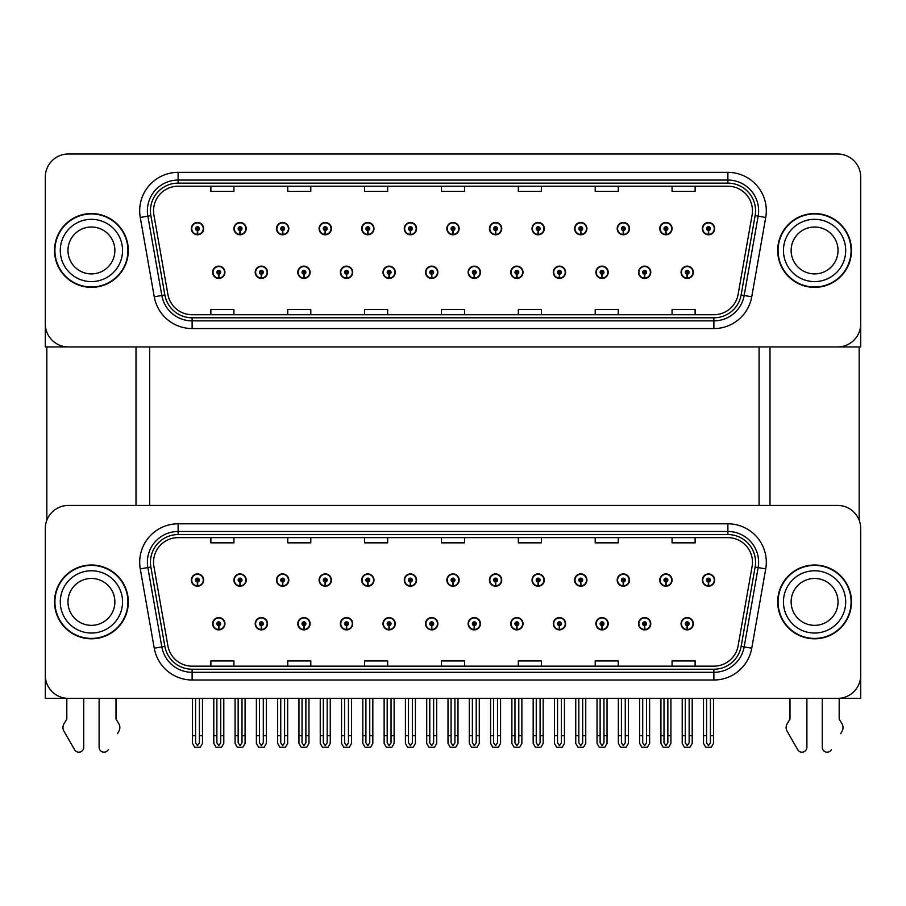 <?xml version="1.0" encoding="UTF-8"?>
<svg xmlns="http://www.w3.org/2000/svg" width="906" height="906" viewBox="0 0 906 906"><rect width="100%" height="100%" fill="white"/><g stroke="black" fill="none" stroke-linecap="round" stroke-linejoin="round"><path stroke-width="1.36" d="M595.899 623.724A6.149 6.149 0 0 0 602.048 629.874A6.149 6.149 0 0 0 608.198 623.724A6.149 6.149 0 0 0 602.048 617.575A6.149 6.149 0 0 0 595.899 623.724M553.306 623.724A6.149 6.149 0 0 0 559.455 629.874A6.149 6.149 0 0 0 565.604 623.724A6.149 6.149 0 0 0 559.455 617.575A6.149 6.149 0 0 0 553.306 623.724M510.724 623.724A6.149 6.149 0 0 0 516.873 629.874A6.149 6.149 0 0 0 523.022 623.724A6.149 6.149 0 0 0 516.873 617.575A6.149 6.149 0 0 0 510.724 623.724M468.142 623.724A6.149 6.149 0 0 0 474.291 629.874A6.149 6.149 0 0 0 480.44 623.724A6.149 6.149 0 0 0 474.291 617.575A6.149 6.149 0 0 0 468.142 623.724M425.56 623.724A6.149 6.149 0 0 0 431.709 629.874A6.149 6.149 0 0 0 437.858 623.724A6.149 6.149 0 0 0 431.709 617.575A6.149 6.149 0 0 0 425.56 623.724M382.978 623.724A6.149 6.149 0 0 0 389.127 629.874A6.149 6.149 0 0 0 395.276 623.724A6.149 6.149 0 0 0 389.127 617.575A6.149 6.149 0 0 0 382.978 623.724M340.396 623.724A6.149 6.149 0 0 0 346.545 629.874A6.149 6.149 0 0 0 352.694 623.724A6.149 6.149 0 0 0 346.545 617.575A6.149 6.149 0 0 0 340.396 623.724M297.802 623.724A6.149 6.149 0 0 0 303.952 629.874A6.149 6.149 0 0 0 310.101 623.724A6.149 6.149 0 0 0 303.952 617.575A6.149 6.149 0 0 0 297.802 623.724M255.22 623.724A6.149 6.149 0 0 0 261.37 629.874A6.149 6.149 0 0 0 267.519 623.724A6.149 6.149 0 0 0 261.37 617.575A6.149 6.149 0 0 0 255.22 623.724M212.638 623.724A6.149 6.149 0 0 0 218.788 629.874A6.149 6.149 0 0 0 224.937 623.724A6.149 6.149 0 0 0 218.788 617.575A6.149 6.149 0 0 0 212.638 623.724M638.481 623.724A6.149 6.149 0 0 0 644.63 629.874A6.149 6.149 0 0 0 650.78 623.724A6.149 6.149 0 0 0 644.63 617.575A6.149 6.149 0 0 0 638.481 623.724M659.772 580.067A6.149 6.149 0 0 0 665.921 586.216A6.149 6.149 0 0 0 672.071 580.067A6.149 6.149 0 0 0 665.921 573.917A6.149 6.149 0 0 0 659.772 580.067M617.19 580.067A6.149 6.149 0 0 0 623.339 586.216A6.149 6.149 0 0 0 629.489 580.067A6.149 6.149 0 0 0 623.339 573.917A6.149 6.149 0 0 0 617.19 580.067M574.608 580.067A6.149 6.149 0 0 0 580.757 586.216A6.149 6.149 0 0 0 586.907 580.067A6.149 6.149 0 0 0 580.757 573.917A6.149 6.149 0 0 0 574.608 580.067M532.015 580.067A6.149 6.149 0 0 0 538.164 586.216A6.149 6.149 0 0 0 544.313 580.067A6.149 6.149 0 0 0 538.164 573.917A6.149 6.149 0 0 0 532.015 580.067M489.433 580.067A6.149 6.149 0 0 0 495.582 586.216A6.149 6.149 0 0 0 501.731 580.067A6.149 6.149 0 0 0 495.582 573.917A6.149 6.149 0 0 0 489.433 580.067M446.851 580.067A6.149 6.149 0 0 0 453 586.216A6.149 6.149 0 0 0 459.149 580.067A6.149 6.149 0 0 0 453 573.917A6.149 6.149 0 0 0 446.851 580.067M404.269 580.067A6.149 6.149 0 0 0 410.418 586.216A6.149 6.149 0 0 0 416.567 580.067A6.149 6.149 0 0 0 410.418 573.917A6.149 6.149 0 0 0 404.269 580.067M361.687 580.067A6.149 6.149 0 0 0 367.836 586.216A6.149 6.149 0 0 0 373.985 580.067A6.149 6.149 0 0 0 367.836 573.917A6.149 6.149 0 0 0 361.687 580.067M319.093 580.067A6.149 6.149 0 0 0 325.243 586.216A6.149 6.149 0 0 0 331.392 580.067A6.149 6.149 0 0 0 325.243 573.917A6.149 6.149 0 0 0 319.093 580.067M276.511 580.067A6.149 6.149 0 0 0 282.661 586.216A6.149 6.149 0 0 0 288.81 580.067A6.149 6.149 0 0 0 282.661 573.917A6.149 6.149 0 0 0 276.511 580.067M233.929 580.067A6.149 6.149 0 0 0 240.079 586.216A6.149 6.149 0 0 0 246.228 580.067A6.149 6.149 0 0 0 240.079 573.917A6.149 6.149 0 0 0 233.929 580.067M191.347 580.067A6.149 6.149 0 0 0 197.497 586.216A6.149 6.149 0 0 0 203.646 580.067A6.149 6.149 0 0 0 197.497 573.917A6.149 6.149 0 0 0 191.347 580.067M681.063 623.724A6.149 6.149 0 0 0 687.212 629.874A6.149 6.149 0 0 0 693.362 623.724A6.149 6.149 0 0 0 687.212 617.575A6.149 6.149 0 0 0 681.063 623.724M702.354 580.067A6.149 6.149 0 0 0 708.503 586.216A6.149 6.149 0 0 0 714.653 580.067A6.149 6.149 0 0 0 708.503 573.917A6.149 6.149 0 0 0 702.354 580.067M860.7 698.367L860.7 528.492A23.058 23.058 0 0 0 837.642 505.435L68.358 505.435A23.058 23.058 0 0 0 45.3 528.492L45.3 698.367L860.7 698.367M149.683 346.93L149.683 505.435M759.081 346.93L759.081 505.435M595.899 272.298A6.149 6.149 0 0 0 602.048 278.448A6.149 6.149 0 0 0 608.198 272.298A6.149 6.149 0 0 0 602.048 266.149A6.149 6.149 0 0 0 595.899 272.298M553.306 272.298A6.149 6.149 0 0 0 559.455 278.448A6.149 6.149 0 0 0 565.604 272.298A6.149 6.149 0 0 0 559.455 266.149A6.149 6.149 0 0 0 553.306 272.298M510.724 272.298A6.149 6.149 0 0 0 516.873 278.448A6.149 6.149 0 0 0 523.022 272.298A6.149 6.149 0 0 0 516.873 266.149A6.149 6.149 0 0 0 510.724 272.298M468.142 272.298A6.149 6.149 0 0 0 474.291 278.448A6.149 6.149 0 0 0 480.44 272.298A6.149 6.149 0 0 0 474.291 266.149A6.149 6.149 0 0 0 468.142 272.298M425.56 272.298A6.149 6.149 0 0 0 431.709 278.448A6.149 6.149 0 0 0 437.858 272.298A6.149 6.149 0 0 0 431.709 266.149A6.149 6.149 0 0 0 425.56 272.298M382.978 272.298A6.149 6.149 0 0 0 389.127 278.448A6.149 6.149 0 0 0 395.276 272.298A6.149 6.149 0 0 0 389.127 266.149A6.149 6.149 0 0 0 382.978 272.298M340.396 272.298A6.149 6.149 0 0 0 346.545 278.448A6.149 6.149 0 0 0 352.694 272.298A6.149 6.149 0 0 0 346.545 266.149A6.149 6.149 0 0 0 340.396 272.298M297.802 272.298A6.149 6.149 0 0 0 303.952 278.448A6.149 6.149 0 0 0 310.101 272.298A6.149 6.149 0 0 0 303.952 266.149A6.149 6.149 0 0 0 297.802 272.298M255.22 272.298A6.149 6.149 0 0 0 261.37 278.448A6.149 6.149 0 0 0 267.519 272.298A6.149 6.149 0 0 0 261.37 266.149A6.149 6.149 0 0 0 255.22 272.298M212.638 272.298A6.149 6.149 0 0 0 218.788 278.448A6.149 6.149 0 0 0 224.937 272.298A6.149 6.149 0 0 0 218.788 266.149A6.149 6.149 0 0 0 212.638 272.298M638.481 272.298A6.149 6.149 0 0 0 644.63 278.448A6.149 6.149 0 0 0 650.78 272.298A6.149 6.149 0 0 0 644.63 266.149A6.149 6.149 0 0 0 638.481 272.298M659.772 228.629A6.149 6.149 0 0 0 665.921 234.779A6.149 6.149 0 0 0 672.071 228.629A6.149 6.149 0 0 0 665.921 222.48A6.149 6.149 0 0 0 659.772 228.629M617.19 228.629A6.149 6.149 0 0 0 623.339 234.779A6.149 6.149 0 0 0 629.489 228.629A6.149 6.149 0 0 0 623.339 222.48A6.149 6.149 0 0 0 617.19 228.629M574.608 228.629A6.149 6.149 0 0 0 580.757 234.779A6.149 6.149 0 0 0 586.907 228.629A6.149 6.149 0 0 0 580.757 222.48A6.149 6.149 0 0 0 574.608 228.629M532.015 228.629A6.149 6.149 0 0 0 538.164 234.779A6.149 6.149 0 0 0 544.313 228.629A6.149 6.149 0 0 0 538.164 222.48A6.149 6.149 0 0 0 532.015 228.629M489.433 228.629A6.149 6.149 0 0 0 495.582 234.779A6.149 6.149 0 0 0 501.731 228.629A6.149 6.149 0 0 0 495.582 222.48A6.149 6.149 0 0 0 489.433 228.629M446.851 228.629A6.149 6.149 0 0 0 453 234.779A6.149 6.149 0 0 0 459.149 228.629A6.149 6.149 0 0 0 453 222.48A6.149 6.149 0 0 0 446.851 228.629M404.269 228.629A6.149 6.149 0 0 0 410.418 234.779A6.149 6.149 0 0 0 416.567 228.629A6.149 6.149 0 0 0 410.418 222.48A6.149 6.149 0 0 0 404.269 228.629M361.687 228.629A6.149 6.149 0 0 0 367.836 234.779A6.149 6.149 0 0 0 373.985 228.629A6.149 6.149 0 0 0 367.836 222.48A6.149 6.149 0 0 0 361.687 228.629M319.093 228.629A6.149 6.149 0 0 0 325.243 234.779A6.149 6.149 0 0 0 331.392 228.629A6.149 6.149 0 0 0 325.243 222.48A6.149 6.149 0 0 0 319.093 228.629M276.511 228.629A6.149 6.149 0 0 0 282.661 234.779A6.149 6.149 0 0 0 288.81 228.629A6.149 6.149 0 0 0 282.661 222.48A6.149 6.149 0 0 0 276.511 228.629M233.929 228.629A6.149 6.149 0 0 0 240.079 234.779A6.149 6.149 0 0 0 246.228 228.629A6.149 6.149 0 0 0 240.079 222.48A6.149 6.149 0 0 0 233.929 228.629M191.347 228.629A6.149 6.149 0 0 0 197.497 234.779A6.149 6.149 0 0 0 203.646 228.629A6.149 6.149 0 0 0 197.497 222.48A6.149 6.149 0 0 0 191.347 228.629M681.063 272.298A6.149 6.149 0 0 0 687.212 278.448A6.149 6.149 0 0 0 693.362 272.298A6.149 6.149 0 0 0 687.212 266.149A6.149 6.149 0 0 0 681.063 272.298M702.354 228.629A6.149 6.149 0 0 0 708.503 234.779A6.149 6.149 0 0 0 714.653 228.629A6.149 6.149 0 0 0 708.503 222.48A6.149 6.149 0 0 0 702.354 228.629M860.7 346.93L860.7 177.055A23.058 23.058 0 0 0 837.642 153.997L68.358 153.997A23.058 23.058 0 0 0 45.3 177.055L45.3 346.93L860.7 346.93M54.519 601.901A36.897 36.897 0 0 0 91.415 638.798A36.897 36.897 0 0 0 128.312 601.901A36.897 36.897 0 0 0 91.415 565.004A36.897 36.897 0 0 0 54.519 601.901M777.688 601.901A36.897 36.897 0 0 0 814.585 638.798A36.897 36.897 0 0 0 851.481 601.901A36.897 36.897 0 0 0 814.585 565.004A36.897 36.897 0 0 0 777.688 601.901M153.533 562.23A24.598 24.598 0 0 1 178.131 537.632L727.869 537.632A24.598 24.598 0 0 1 752.093 566.51L738.107 645.831A24.598 24.598 0 0 1 713.883 666.159L192.117 666.159A24.598 24.598 0 0 1 167.893 645.831L153.907 566.51A24.598 24.598 0 0 1 153.533 562.23M150.453 562.23A27.667 27.667 0 0 0 150.872 567.043L164.858 646.363A27.667 27.667 0 0 0 192.117 669.228L713.883 669.228A27.667 27.667 0 0 0 741.142 646.363L755.128 567.043A27.667 27.667 0 0 0 727.869 534.563L178.131 534.563A27.667 27.667 0 0 0 150.453 562.23M140.271 568.911A38.437 38.437 0 0 1 178.131 523.804L727.869 523.804A38.437 38.437 0 0 1 765.729 568.911L751.742 648.232A38.437 38.437 0 0 1 713.883 679.998L192.117 679.998A38.437 38.437 0 0 1 154.258 648.232L140.271 568.911L147.848 567.575A30.747 30.747 0 0 1 178.131 531.482L727.869 531.482A30.747 30.747 0 0 1 758.152 567.575L744.166 646.895A30.747 30.747 0 0 1 713.883 672.309L192.117 672.309A30.747 30.747 0 0 1 161.834 646.895L147.848 567.575A30.747 30.747 0 0 1 147.384 562.23M837.642 505.435L68.358 505.435M45.3 528.492L45.3 675.31A23.058 23.058 0 0 0 68.358 698.367L837.642 698.367A23.058 23.058 0 0 0 860.7 675.31L860.7 528.492M441.471 537.632L441.471 542.841L464.529 542.841L464.529 537.632M364.608 537.632L364.608 542.841L387.666 542.841L387.666 537.632M287.734 537.632L287.734 542.841L310.792 542.841L310.792 537.632M210.871 537.632L210.871 542.841L233.929 542.841L233.929 537.632M518.334 537.632L518.334 542.841L541.392 542.841L541.392 537.632M595.208 537.632L595.208 542.841L618.266 542.841L618.266 537.632M672.071 537.632L672.071 542.841L695.129 542.841L695.129 537.632M464.529 666.159L464.529 660.95L441.471 660.95L441.471 666.159M387.666 666.159L387.666 660.95L364.608 660.95L364.608 666.159M310.792 666.159L310.792 660.95L287.734 660.95L287.734 666.159M233.929 666.159L233.929 660.95L210.871 660.95L210.871 666.159M541.392 666.159L541.392 660.95L518.334 660.95L518.334 666.159M618.266 666.159L618.266 660.95L595.208 660.95L595.208 666.159M695.129 666.159L695.129 660.95L672.071 660.95L672.071 666.159M54.519 250.464A36.897 36.897 0 0 0 91.415 287.361A36.897 36.897 0 0 0 128.312 250.464A36.897 36.897 0 0 0 91.415 213.567A36.897 36.897 0 0 0 54.519 250.464M777.688 250.464A36.897 36.897 0 0 0 814.585 287.361A36.897 36.897 0 0 0 851.481 250.464A36.897 36.897 0 0 0 814.585 213.567A36.897 36.897 0 0 0 777.688 250.464M153.533 210.804A24.598 24.598 0 0 1 178.131 186.206L727.869 186.206A24.598 24.598 0 0 1 752.093 215.073L738.107 294.393A24.598 24.598 0 0 1 713.883 314.722L192.117 314.722A24.598 24.598 0 0 1 167.893 294.393L153.907 215.073A24.598 24.598 0 0 1 153.533 210.804M150.453 210.804A27.667 27.667 0 0 0 150.872 215.605L164.858 294.937A27.667 27.667 0 0 0 192.117 317.802L713.883 317.802A27.667 27.667 0 0 0 741.142 294.937L755.128 215.605A27.667 27.667 0 0 0 727.869 183.125L178.131 183.125A27.667 27.667 0 0 0 150.453 210.804M140.271 217.474A38.437 38.437 0 0 1 178.131 172.367L727.869 172.367A38.437 38.437 0 0 1 765.729 217.474L751.742 296.806A38.437 38.437 0 0 1 713.883 328.561L192.117 328.561A38.437 38.437 0 0 1 154.258 296.806L140.271 217.474L147.848 216.138A30.747 30.747 0 0 1 178.131 180.056L727.869 180.056A30.747 30.747 0 0 1 758.152 216.138L744.166 295.469A30.747 30.747 0 0 1 713.883 320.871L192.117 320.871A30.747 30.747 0 0 1 161.834 295.469L147.848 216.138A30.747 30.747 0 0 1 147.384 210.804M837.642 153.997L68.358 153.997M45.3 177.055L45.3 323.872A23.058 23.058 0 0 0 68.358 346.93L837.642 346.93A23.058 23.058 0 0 0 860.7 323.872L860.7 177.055M441.471 186.206L441.471 191.404L464.529 191.404L464.529 186.206M364.608 186.206L364.608 191.404L387.666 191.404L387.666 186.206M287.734 186.206L287.734 191.404L310.792 191.404L310.792 186.206M210.871 186.206L210.871 191.404L233.929 191.404L233.929 186.206M518.334 186.206L518.334 191.404L541.392 191.404L541.392 186.206M595.208 186.206L595.208 191.404L618.266 191.404L618.266 186.206M672.071 186.206L672.071 191.404L695.129 191.404L695.129 186.206M464.529 314.722L464.529 309.524L441.471 309.524L441.471 314.722M387.666 314.722L387.666 309.524L364.608 309.524L364.608 314.722M310.792 314.722L310.792 309.524L287.734 309.524L287.734 314.722M233.929 314.722L233.929 309.524L210.871 309.524L210.871 314.722M541.392 314.722L541.392 309.524L518.334 309.524L518.334 314.722M618.266 314.722L618.266 309.524L595.208 309.524L595.208 314.722M695.129 314.722L695.129 309.524L672.071 309.524L672.071 314.722M689.138 698.367L689.138 742.852L687.212 745.604L685.287 742.852L685.287 735.717L682.218 735.717L682.218 743.407L684.438 747.246L689.987 747.246L692.207 743.407L692.207 698.367M687.133 625.65L686.963 629.489A5.764 5.764 0 0 1 681.448 623.724A5.764 5.764 0 0 1 687.212 617.96A5.764 5.764 0 0 1 692.977 623.724A5.764 5.764 0 0 1 687.461 629.489L687.292 625.65A1.925 1.925 0 0 0 689.138 623.724A1.925 1.925 0 0 0 687.212 621.81A1.925 1.925 0 0 0 685.287 623.724A1.925 1.925 0 0 0 687.133 625.65L687.178 624.494A0.77 0.77 0 0 1 686.442 623.724A0.77 0.77 0 0 1 687.212 622.954A0.77 0.77 0 0 1 687.982 623.724A0.77 0.77 0 0 1 687.246 624.494L687.292 625.65M682.218 698.367L682.218 735.717M685.287 698.367L685.287 735.717M689.138 735.717L692.207 735.717M710.429 698.367L710.429 742.852L708.503 745.604L706.578 742.852L706.578 735.717L703.509 735.717L703.509 743.407L705.729 747.246L711.278 747.246L713.498 743.407L713.498 698.367M708.424 581.992L708.254 585.831A5.764 5.764 0 0 1 702.739 580.067A5.764 5.764 0 0 1 708.503 574.302A5.764 5.764 0 0 1 714.268 580.067A5.764 5.764 0 0 1 708.752 585.831L708.583 581.992A1.925 1.925 0 0 0 710.429 580.067A1.925 1.925 0 0 0 708.503 578.141A1.925 1.925 0 0 0 706.578 580.067A1.925 1.925 0 0 0 708.424 581.992L708.469 580.837A0.77 0.77 0 0 1 707.733 580.067A0.77 0.77 0 0 1 708.503 579.296A0.77 0.77 0 0 1 709.273 580.067A0.77 0.77 0 0 1 708.537 580.837L708.583 581.992M703.509 698.367L703.509 735.717M706.578 698.367L706.578 735.717M710.429 735.717L713.498 735.717M687.133 274.212L686.963 278.051A5.764 5.764 0 0 1 681.448 272.298A5.764 5.764 0 0 1 687.212 266.534A5.764 5.764 0 0 1 692.977 272.298A5.764 5.764 0 0 1 687.461 278.051L687.292 274.212A1.925 1.925 0 0 0 689.138 272.298A1.925 1.925 0 0 0 687.212 270.373A1.925 1.925 0 0 0 685.287 272.298A1.925 1.925 0 0 0 687.133 274.212L687.178 273.057A0.77 0.77 0 0 1 686.442 272.298A0.77 0.77 0 0 1 687.212 271.528A0.77 0.77 0 0 1 687.982 272.298A0.77 0.77 0 0 1 687.246 273.057L687.292 274.212M708.424 230.554L708.254 234.394A5.764 5.764 0 0 1 702.739 228.629A5.764 5.764 0 0 1 708.503 222.865A5.764 5.764 0 0 1 714.268 228.629A5.764 5.764 0 0 1 708.752 234.394L708.583 230.554A1.925 1.925 0 0 0 710.429 228.629A1.925 1.925 0 0 0 708.503 226.715A1.925 1.925 0 0 0 706.578 228.629A1.925 1.925 0 0 0 708.424 230.554L708.469 229.399A0.77 0.77 0 0 1 707.733 228.629A0.77 0.77 0 0 1 708.503 227.87A0.77 0.77 0 0 1 709.273 228.629A0.77 0.77 0 0 1 708.537 229.399L708.583 230.554M708.503 745.604L706.578 742.852M665.842 230.554L665.672 234.394A5.764 5.764 0 0 1 660.157 228.629A5.764 5.764 0 0 1 665.921 222.865A5.764 5.764 0 0 1 671.686 228.629A5.764 5.764 0 0 1 666.17 234.394L666.001 230.554A1.925 1.925 0 0 0 667.847 228.629A1.925 1.925 0 0 0 665.921 226.715A1.925 1.925 0 0 0 663.996 228.629A1.925 1.925 0 0 0 665.842 230.554L665.887 229.399A0.77 0.77 0 0 1 665.151 228.629A0.77 0.77 0 0 1 665.921 227.87A0.77 0.77 0 0 1 666.691 228.629A0.77 0.77 0 0 1 665.955 229.399L666.001 230.554M667.847 698.367L667.847 742.852L665.921 745.604L663.996 742.852L663.996 735.717L660.927 735.717L660.927 743.407L663.147 747.246L668.696 747.246L670.916 743.407L670.916 698.367M623.249 230.554L623.09 234.394A5.764 5.764 0 0 1 617.575 228.629A5.764 5.764 0 0 1 623.339 222.865A5.764 5.764 0 0 1 629.104 228.629A5.764 5.764 0 0 1 623.588 234.394L623.419 230.554A1.925 1.925 0 0 0 625.253 228.629A1.925 1.925 0 0 0 623.339 226.715A1.925 1.925 0 0 0 621.414 228.629A1.925 1.925 0 0 0 623.249 230.554L623.305 229.399A0.77 0.77 0 0 1 622.569 228.629A0.77 0.77 0 0 1 623.339 227.87A0.77 0.77 0 0 1 624.109 228.629A0.77 0.77 0 0 1 623.373 229.399L623.419 230.554M580.667 230.554L580.497 234.394A5.764 5.764 0 0 1 574.982 228.629A5.764 5.764 0 0 1 580.757 222.865A5.764 5.764 0 0 1 586.522 228.629A5.764 5.764 0 0 1 581.006 234.394L580.837 230.554A1.925 1.925 0 0 0 582.671 228.629A1.925 1.925 0 0 0 580.757 226.715A1.925 1.925 0 0 0 578.832 228.629A1.925 1.925 0 0 0 580.667 230.554L580.723 229.399A0.77 0.77 0 0 1 579.987 228.629A0.77 0.77 0 0 1 580.757 227.87A0.77 0.77 0 0 1 581.516 228.629A0.77 0.77 0 0 1 580.791 229.399L580.837 230.554M582.671 698.367L582.671 742.852L580.757 745.604L578.832 742.852L578.832 735.717L575.752 735.717L575.752 743.407L577.971 747.246L583.532 747.246L585.752 743.407L585.752 698.367M538.085 230.554L537.915 234.394A5.764 5.764 0 0 1 532.4 228.629A5.764 5.764 0 0 1 538.164 222.865A5.764 5.764 0 0 1 543.928 228.629A5.764 5.764 0 0 1 538.424 234.394L538.255 230.554A1.925 1.925 0 0 0 540.089 228.629A1.925 1.925 0 0 0 538.164 226.715A1.925 1.925 0 0 0 536.25 228.629A1.925 1.925 0 0 0 538.085 230.554L538.13 229.399A0.77 0.77 0 0 1 537.394 228.629A0.77 0.77 0 0 1 538.164 227.87A0.77 0.77 0 0 1 538.934 228.629A0.77 0.77 0 0 1 538.198 229.399L538.255 230.554M540.089 698.367L540.089 742.852L538.164 745.604L536.25 742.852L536.25 735.717L533.17 735.717L533.17 743.407L535.389 747.246L540.95 747.246L543.17 743.407L543.17 698.367M665.842 581.992L665.672 585.831A5.764 5.764 0 0 1 660.157 580.067A5.764 5.764 0 0 1 665.921 574.302A5.764 5.764 0 0 1 671.686 580.067A5.764 5.764 0 0 1 666.17 585.831L666.001 581.992A1.925 1.925 0 0 0 667.847 580.067A1.925 1.925 0 0 0 665.921 578.141A1.925 1.925 0 0 0 663.996 580.067A1.925 1.925 0 0 0 665.842 581.992L665.887 580.837A0.77 0.77 0 0 1 665.151 580.067A0.77 0.77 0 0 1 665.921 579.296A0.77 0.77 0 0 1 666.691 580.067A0.77 0.77 0 0 1 665.955 580.837L666.001 581.992M660.927 698.367L660.927 735.717M663.996 698.367L663.996 735.717M665.921 745.604L663.996 742.852M667.847 735.717L670.916 735.717M625.253 698.367L625.253 742.852L623.339 745.604L621.414 742.852L621.414 735.717L618.345 735.717L618.345 743.407L620.553 747.246L626.114 747.246L628.334 743.407L628.334 698.367M623.249 581.992L623.09 585.831A5.764 5.764 0 0 1 617.575 580.067A5.764 5.764 0 0 1 623.339 574.302A5.764 5.764 0 0 1 629.104 580.067A5.764 5.764 0 0 1 623.588 585.831L623.419 581.992A1.925 1.925 0 0 0 625.253 580.067A1.925 1.925 0 0 0 623.339 578.141A1.925 1.925 0 0 0 621.414 580.067A1.925 1.925 0 0 0 623.249 581.992L623.305 580.837A0.77 0.77 0 0 1 622.569 580.067A0.77 0.77 0 0 1 623.339 579.296A0.77 0.77 0 0 1 624.109 580.067A0.77 0.77 0 0 1 623.373 580.837L623.419 581.992M618.345 698.367L618.345 735.717M621.414 698.367L621.414 735.717M625.253 735.717L628.334 735.717M580.667 581.992L580.497 585.831A5.764 5.764 0 0 1 574.982 580.067A5.764 5.764 0 0 1 580.757 574.302A5.764 5.764 0 0 1 586.522 580.067A5.764 5.764 0 0 1 581.006 585.831L580.837 581.992A1.925 1.925 0 0 0 582.671 580.067A1.925 1.925 0 0 0 580.757 578.141A1.925 1.925 0 0 0 578.832 580.067A1.925 1.925 0 0 0 580.667 581.992L580.723 580.837A0.77 0.77 0 0 1 579.987 580.067A0.77 0.77 0 0 1 580.757 579.296A0.77 0.77 0 0 1 581.516 580.067A0.77 0.77 0 0 1 580.791 580.837L580.837 581.992M575.752 698.367L575.752 735.717M578.832 698.367L578.832 735.717M580.757 745.604L578.832 742.852M582.671 735.717L585.752 735.717M538.085 581.992L537.915 585.831A5.764 5.764 0 0 1 532.4 580.067A5.764 5.764 0 0 1 538.164 574.302A5.764 5.764 0 0 1 543.928 580.067A5.764 5.764 0 0 1 538.424 585.831L538.255 581.992A1.925 1.925 0 0 0 540.089 580.067A1.925 1.925 0 0 0 538.164 578.141A1.925 1.925 0 0 0 536.25 580.067A1.925 1.925 0 0 0 538.085 581.992L538.13 580.837A0.77 0.77 0 0 1 537.394 580.067A0.77 0.77 0 0 1 538.164 579.296A0.77 0.77 0 0 1 538.934 580.067A0.77 0.77 0 0 1 538.198 580.837L538.255 581.992M533.17 698.367L533.17 735.717M536.25 698.367L536.25 735.717M538.164 745.604L536.25 742.852M540.089 735.717L543.17 735.717M646.544 698.367L646.544 742.852L644.63 745.604L642.705 742.852L642.705 735.717L639.636 735.717L639.636 743.407L641.856 747.246L647.405 747.246L649.625 743.407L649.625 698.367M644.54 625.65L644.381 629.489A5.764 5.764 0 0 1 638.866 623.724A5.764 5.764 0 0 1 644.63 617.96A5.764 5.764 0 0 1 650.395 623.724A5.764 5.764 0 0 1 644.879 629.489L644.71 625.65A1.925 1.925 0 0 0 646.544 623.724A1.925 1.925 0 0 0 644.63 621.81A1.925 1.925 0 0 0 642.705 623.724A1.925 1.925 0 0 0 644.54 625.65L644.596 624.494A0.77 0.77 0 0 1 643.86 623.724A0.77 0.77 0 0 1 644.63 622.954A0.77 0.77 0 0 1 645.4 623.724A0.77 0.77 0 0 1 644.664 624.494L644.71 625.65M639.636 698.367L639.636 735.717M642.705 698.367L642.705 735.717M646.544 735.717L649.625 735.717M603.962 698.367L603.962 742.852L602.048 745.604L600.123 742.852L600.123 735.717L597.043 735.717L597.043 743.407L599.262 747.246L604.823 747.246L607.043 743.407L607.043 698.367M601.958 625.65L601.788 629.489A5.764 5.764 0 0 1 596.284 623.724A5.764 5.764 0 0 1 602.048 617.96A5.764 5.764 0 0 1 607.813 623.724A5.764 5.764 0 0 1 602.297 629.489L602.128 625.65A1.925 1.925 0 0 0 603.962 623.724A1.925 1.925 0 0 0 602.048 621.81A1.925 1.925 0 0 0 600.123 623.724A1.925 1.925 0 0 0 601.958 625.65L602.014 624.494A0.77 0.77 0 0 1 601.278 623.724A0.77 0.77 0 0 1 602.048 622.954A0.77 0.77 0 0 1 602.818 623.724A0.77 0.77 0 0 1 602.082 624.494L602.128 625.65M597.043 698.367L597.043 735.717M600.123 698.367L600.123 735.717M603.962 735.717L607.043 735.717M561.38 698.367L561.38 742.852L559.455 745.604L557.541 742.852L557.541 735.717L554.461 735.717L554.461 743.407L556.68 747.246L562.241 747.246L564.461 743.407L564.461 698.367M559.376 625.65L559.206 629.489A5.764 5.764 0 0 1 553.691 623.724A5.764 5.764 0 0 1 559.455 617.96A5.764 5.764 0 0 1 565.231 623.724A5.764 5.764 0 0 1 559.715 629.489L559.546 625.65A1.925 1.925 0 0 0 561.38 623.724A1.925 1.925 0 0 0 559.455 621.81A1.925 1.925 0 0 0 557.541 623.724A1.925 1.925 0 0 0 559.376 625.65L559.421 624.494A0.77 0.77 0 0 1 558.696 623.724A0.77 0.77 0 0 1 559.455 622.954A0.77 0.77 0 0 1 560.225 623.724A0.77 0.77 0 0 1 559.489 624.494L559.546 625.65M554.461 698.367L554.461 735.717M557.541 698.367L557.541 735.717M561.38 735.717L564.461 735.717M644.54 274.212L644.381 278.051A5.764 5.764 0 0 1 638.866 272.298A5.764 5.764 0 0 1 644.63 266.534A5.764 5.764 0 0 1 650.395 272.298A5.764 5.764 0 0 1 644.879 278.051L644.71 274.212A1.925 1.925 0 0 0 646.544 272.298A1.925 1.925 0 0 0 644.63 270.373A1.925 1.925 0 0 0 642.705 272.298A1.925 1.925 0 0 0 644.54 274.212L644.596 273.057A0.77 0.77 0 0 1 643.86 272.298A0.77 0.77 0 0 1 644.63 271.528A0.77 0.77 0 0 1 645.4 272.298A0.77 0.77 0 0 1 644.664 273.057L644.71 274.212M601.958 274.212L601.788 278.051A5.764 5.764 0 0 1 596.284 272.298A5.764 5.764 0 0 1 602.048 266.534A5.764 5.764 0 0 1 607.813 272.298A5.764 5.764 0 0 1 602.297 278.051L602.128 274.212A1.925 1.925 0 0 0 603.962 272.298A1.925 1.925 0 0 0 602.048 270.373A1.925 1.925 0 0 0 600.123 272.298A1.925 1.925 0 0 0 601.958 274.212L602.014 273.057A0.77 0.77 0 0 1 601.278 272.298A0.77 0.77 0 0 1 602.048 271.528A0.77 0.77 0 0 1 602.818 272.298A0.77 0.77 0 0 1 602.082 273.057L602.128 274.212M559.376 274.212L559.206 278.051A5.764 5.764 0 0 1 553.691 272.298A5.764 5.764 0 0 1 559.455 266.534A5.764 5.764 0 0 1 565.231 272.298A5.764 5.764 0 0 1 559.715 278.051L559.546 274.212A1.925 1.925 0 0 0 561.38 272.298A1.925 1.925 0 0 0 559.455 270.373A1.925 1.925 0 0 0 557.541 272.298A1.925 1.925 0 0 0 559.376 274.212L559.421 273.057A0.77 0.77 0 0 1 558.696 272.298A0.77 0.77 0 0 1 559.455 271.528A0.77 0.77 0 0 1 560.225 272.298A0.77 0.77 0 0 1 559.489 273.057L559.546 274.212M46.84 346.93L46.84 520.214M136.002 346.93L136.002 505.435M769.998 346.93L769.998 505.435M859.16 346.93L859.16 520.214M99.105 698.367L99.105 747.257L99.105 698.367M83.737 698.367L83.737 747.257A4.904 4.904 0 0 1 74.575 749.715L63.533 730.44A7.69 7.69 0 0 1 64.088 723.588L66.818 719.081L64.088 723.588M117.531 733.679L119.309 730.44A7.69 7.69 0 0 0 118.754 723.588L116.013 719.081L116.013 698.367M108.267 749.715A4.904 4.904 0 0 1 99.105 747.257M66.818 698.367L66.818 719.081M118.754 723.588L116.013 719.081M822.263 698.367L822.263 747.257L822.263 698.367M806.895 698.367L806.895 747.257A4.904 4.904 0 0 1 797.733 749.715L786.691 730.44A7.69 7.69 0 0 1 787.246 723.588L789.987 719.081L787.246 723.588M840.689 733.679L842.467 730.44A7.69 7.69 0 0 0 841.912 723.588L839.183 719.081L839.183 698.367M831.425 749.715A4.904 4.904 0 0 1 822.263 747.257M789.987 698.367L789.987 719.081M841.912 723.588L839.183 719.081M114.869 601.901A23.443 23.443 0 0 0 91.415 578.458A23.443 23.443 0 0 0 67.973 601.901A23.443 23.443 0 0 0 91.415 625.344A23.443 23.443 0 0 0 114.869 601.901A23.443 23.443 0 0 1 91.415 625.344A23.443 23.443 0 0 1 67.973 601.901M54.904 601.901A36.512 36.512 0 0 1 91.415 565.389A36.512 36.512 0 0 1 127.927 601.901A36.512 36.512 0 0 1 91.415 638.413A36.512 36.512 0 0 1 54.904 601.901M838.027 250.464A23.443 23.443 0 0 0 814.585 227.021A23.443 23.443 0 0 0 791.131 250.464A23.443 23.443 0 0 0 814.585 273.906A23.443 23.443 0 0 0 838.027 250.464A23.443 23.443 0 0 1 814.585 273.906A23.443 23.443 0 0 1 791.131 250.464M778.073 250.464A36.512 36.512 0 0 1 814.585 213.952A36.512 36.512 0 0 1 851.096 250.464A36.512 36.512 0 0 1 814.585 286.976A36.512 36.512 0 0 1 778.073 250.464M838.027 601.901A23.443 23.443 0 0 0 814.585 578.458A23.443 23.443 0 0 0 791.131 601.901A23.443 23.443 0 0 0 814.585 625.344A23.443 23.443 0 0 0 838.027 601.901A23.443 23.443 0 0 1 814.585 625.344A23.443 23.443 0 0 1 791.131 601.901M778.073 601.901A36.512 36.512 0 0 1 814.585 565.389A36.512 36.512 0 0 1 851.096 601.901A36.512 36.512 0 0 1 814.585 638.413A36.512 36.512 0 0 1 778.073 601.901M114.869 250.464A23.443 23.443 0 0 0 91.415 227.021A23.443 23.443 0 0 0 67.973 250.464A23.443 23.443 0 0 0 91.415 273.906A23.443 23.443 0 0 0 114.869 250.464A23.443 23.443 0 0 1 91.415 273.906A23.443 23.443 0 0 1 67.973 250.464M54.904 250.464A36.512 36.512 0 0 1 91.415 213.952A36.512 36.512 0 0 1 127.927 250.464A36.512 36.512 0 0 1 91.415 286.976A36.512 36.512 0 0 1 54.904 250.464M497.507 698.367L497.507 742.852L495.582 745.604L493.657 742.852L493.657 735.717L490.588 735.717L490.588 743.407L492.807 747.246L498.357 747.246L500.576 743.407L500.576 698.367M495.503 581.992L495.333 585.831A5.764 5.764 0 0 1 489.818 580.067A5.764 5.764 0 0 1 495.582 574.302A5.764 5.764 0 0 1 501.346 580.067A5.764 5.764 0 0 1 495.831 585.831L495.673 581.992A1.925 1.925 0 0 0 497.507 580.067A1.925 1.925 0 0 0 495.582 578.141A1.925 1.925 0 0 0 493.657 580.067A1.925 1.925 0 0 0 495.503 581.992L495.548 580.837A0.77 0.77 0 0 1 494.812 580.067A0.77 0.77 0 0 1 495.582 579.296A0.77 0.77 0 0 1 496.352 580.067A0.77 0.77 0 0 1 495.616 580.837L495.673 581.992M490.588 698.367L490.588 735.717M493.657 698.367L493.657 735.717M497.507 735.717L500.576 735.717M454.925 698.367L454.925 742.852L453 745.604L451.075 742.852L451.075 735.717L448.006 735.717L448.006 743.407L450.225 747.246L455.775 747.246L457.994 743.407L457.994 698.367M452.921 581.992L452.751 585.831A5.764 5.764 0 0 1 447.236 580.067A5.764 5.764 0 0 1 453 574.302A5.764 5.764 0 0 1 458.764 580.067A5.764 5.764 0 0 1 453.249 585.831L453.079 581.992A1.925 1.925 0 0 0 454.925 580.067A1.925 1.925 0 0 0 453 578.141A1.925 1.925 0 0 0 451.075 580.067A1.925 1.925 0 0 0 452.921 581.992L452.966 580.837A0.77 0.77 0 0 1 452.23 580.067A0.77 0.77 0 0 1 453 579.296A0.77 0.77 0 0 1 453.77 580.067A0.77 0.77 0 0 1 453.034 580.837L453.079 581.992M448.006 698.367L448.006 735.717M451.075 698.367L451.075 735.717M454.925 735.717L457.994 735.717M412.343 698.367L412.343 742.852L410.418 745.604L408.493 742.852L408.493 735.717L405.424 735.717L405.424 743.407L407.643 747.246L413.193 747.246L415.412 743.407L415.412 698.367M410.327 581.992L410.169 585.831A5.764 5.764 0 0 1 404.654 580.067A5.764 5.764 0 0 1 410.418 574.302A5.764 5.764 0 0 1 416.182 580.067A5.764 5.764 0 0 1 410.667 585.831L410.497 581.992A1.925 1.925 0 0 0 412.343 580.067A1.925 1.925 0 0 0 410.418 578.141A1.925 1.925 0 0 0 408.493 580.067A1.925 1.925 0 0 0 410.327 581.992L410.384 580.837A0.77 0.77 0 0 1 409.648 580.067A0.77 0.77 0 0 1 410.418 579.296A0.77 0.77 0 0 1 411.188 580.067A0.77 0.77 0 0 1 410.452 580.837L410.497 581.992M405.424 698.367L405.424 735.717M408.493 698.367L408.493 735.717M412.343 735.717L415.412 735.717M495.503 230.554L495.333 234.394A5.764 5.764 0 0 1 489.818 228.629A5.764 5.764 0 0 1 495.582 222.865A5.764 5.764 0 0 1 501.346 228.629A5.764 5.764 0 0 1 495.831 234.394L495.673 230.554A1.925 1.925 0 0 0 497.507 228.629A1.925 1.925 0 0 0 495.582 226.715A1.925 1.925 0 0 0 493.657 228.629A1.925 1.925 0 0 0 495.503 230.554L495.548 229.399A0.77 0.77 0 0 1 494.812 228.629A0.77 0.77 0 0 1 495.582 227.87A0.77 0.77 0 0 1 496.352 228.629A0.77 0.77 0 0 1 495.616 229.399L495.673 230.554M495.582 745.604L493.657 742.852M452.921 230.554L452.751 234.394A5.764 5.764 0 0 1 447.236 228.629A5.764 5.764 0 0 1 453 222.865A5.764 5.764 0 0 1 458.764 228.629A5.764 5.764 0 0 1 453.249 234.394L453.079 230.554A1.925 1.925 0 0 0 454.925 228.629A1.925 1.925 0 0 0 453 226.715A1.925 1.925 0 0 0 451.075 228.629A1.925 1.925 0 0 0 452.921 230.554L452.966 229.399A0.77 0.77 0 0 1 452.23 228.629A0.77 0.77 0 0 1 453 227.87A0.77 0.77 0 0 1 453.77 228.629A0.77 0.77 0 0 1 453.034 229.399L453.079 230.554M453 745.604L451.075 742.852M410.327 230.554L410.169 234.394A5.764 5.764 0 0 1 404.654 228.629A5.764 5.764 0 0 1 410.418 222.865A5.764 5.764 0 0 1 416.182 228.629A5.764 5.764 0 0 1 410.667 234.394L410.497 230.554A1.925 1.925 0 0 0 412.343 228.629A1.925 1.925 0 0 0 410.418 226.715A1.925 1.925 0 0 0 408.493 228.629A1.925 1.925 0 0 0 410.327 230.554L410.384 229.399A0.77 0.77 0 0 1 409.648 228.629A0.77 0.77 0 0 1 410.418 227.87A0.77 0.77 0 0 1 411.188 228.629A0.77 0.77 0 0 1 410.452 229.399L410.497 230.554M410.418 745.604L408.493 742.852M516.794 274.212L516.624 278.051A5.764 5.764 0 0 1 511.109 272.298A5.764 5.764 0 0 1 516.873 266.534A5.764 5.764 0 0 1 522.637 272.298A5.764 5.764 0 0 1 517.122 278.051L516.964 274.212A1.925 1.925 0 0 0 518.798 272.298A1.925 1.925 0 0 0 516.873 270.373A1.925 1.925 0 0 0 514.959 272.298A1.925 1.925 0 0 0 516.794 274.212L516.839 273.057A0.77 0.77 0 0 1 516.103 272.298A0.77 0.77 0 0 1 516.873 271.528A0.77 0.77 0 0 1 517.643 272.298A0.77 0.77 0 0 1 516.907 273.057L516.964 274.212M474.212 274.212L474.042 278.051A5.764 5.764 0 0 1 468.527 272.298A5.764 5.764 0 0 1 474.291 266.534A5.764 5.764 0 0 1 480.055 272.298A5.764 5.764 0 0 1 474.54 278.051L474.37 274.212A1.925 1.925 0 0 0 476.216 272.298A1.925 1.925 0 0 0 474.291 270.373A1.925 1.925 0 0 0 472.366 272.298A1.925 1.925 0 0 0 474.212 274.212L474.257 273.057A0.77 0.77 0 0 1 473.521 272.298A0.77 0.77 0 0 1 474.291 271.528A0.77 0.77 0 0 1 475.061 272.298A0.77 0.77 0 0 1 474.325 273.057L474.37 274.212M431.63 274.212L431.46 278.051A5.764 5.764 0 0 1 425.945 272.298A5.764 5.764 0 0 1 431.709 266.534A5.764 5.764 0 0 1 437.473 272.298A5.764 5.764 0 0 1 431.958 278.051L431.788 274.212A1.925 1.925 0 0 0 433.634 272.298A1.925 1.925 0 0 0 431.709 270.373A1.925 1.925 0 0 0 429.784 272.298A1.925 1.925 0 0 0 431.63 274.212L431.675 273.057A0.77 0.77 0 0 1 430.939 272.298A0.77 0.77 0 0 1 431.709 271.528A0.77 0.77 0 0 1 432.479 272.298A0.77 0.77 0 0 1 431.743 273.057L431.788 274.212M518.798 698.367L518.798 742.852L516.873 745.604L514.959 742.852L514.959 735.717L511.879 735.717L511.879 743.407L514.098 747.246L519.659 747.246L521.867 743.407L521.867 698.367M516.794 625.65L516.624 629.489A5.764 5.764 0 0 1 511.109 623.724A5.764 5.764 0 0 1 516.873 617.96A5.764 5.764 0 0 1 522.637 623.724A5.764 5.764 0 0 1 517.122 629.489L516.964 625.65A1.925 1.925 0 0 0 518.798 623.724A1.925 1.925 0 0 0 516.873 621.81A1.925 1.925 0 0 0 514.959 623.724A1.925 1.925 0 0 0 516.794 625.65L516.839 624.494A0.77 0.77 0 0 1 516.103 623.724A0.77 0.77 0 0 1 516.873 622.954A0.77 0.77 0 0 1 517.643 623.724A0.77 0.77 0 0 1 516.907 624.494L516.964 625.65M511.879 698.367L511.879 735.717M514.959 698.367L514.959 735.717M518.798 735.717L521.867 735.717M476.216 698.367L476.216 742.852L474.291 745.604L472.366 742.852L472.366 735.717L469.297 735.717L469.297 743.407L471.516 747.246L477.066 747.246L479.285 743.407L479.285 698.367M474.212 625.65L474.042 629.489A5.764 5.764 0 0 1 468.527 623.724A5.764 5.764 0 0 1 474.291 617.96A5.764 5.764 0 0 1 480.055 623.724A5.764 5.764 0 0 1 474.54 629.489L474.37 625.65A1.925 1.925 0 0 0 476.216 623.724A1.925 1.925 0 0 0 474.291 621.81A1.925 1.925 0 0 0 472.366 623.724A1.925 1.925 0 0 0 474.212 625.65L474.257 624.494A0.77 0.77 0 0 1 473.521 623.724A0.77 0.77 0 0 1 474.291 622.954A0.77 0.77 0 0 1 475.061 623.724A0.77 0.77 0 0 1 474.325 624.494L474.37 625.65M469.297 698.367L469.297 735.717M472.366 698.367L472.366 735.717M476.216 735.717L479.285 735.717M433.634 698.367L433.634 742.852L431.709 745.604L429.784 742.852L429.784 735.717L426.715 735.717L426.715 743.407L428.934 747.246L434.484 747.246L436.703 743.407L436.703 698.367M431.63 625.65L431.46 629.489A5.764 5.764 0 0 1 425.945 623.724A5.764 5.764 0 0 1 431.709 617.96A5.764 5.764 0 0 1 437.473 623.724A5.764 5.764 0 0 1 431.958 629.489L431.788 625.65A1.925 1.925 0 0 0 433.634 623.724A1.925 1.925 0 0 0 431.709 621.81A1.925 1.925 0 0 0 429.784 623.724A1.925 1.925 0 0 0 431.63 625.65L431.675 624.494A0.77 0.77 0 0 1 430.939 623.724A0.77 0.77 0 0 1 431.709 622.954A0.77 0.77 0 0 1 432.479 623.724A0.77 0.77 0 0 1 431.743 624.494L431.788 625.65M426.715 698.367L426.715 735.717M429.784 698.367L429.784 735.717M433.634 735.717L436.703 735.717M369.75 698.367L369.75 742.852L367.836 745.604L365.911 742.852L365.911 735.717L362.83 735.717L362.83 743.407L365.05 747.246L370.611 747.246L372.83 743.407L372.83 698.367M367.745 581.992L367.576 585.831A5.764 5.764 0 0 1 362.072 580.067A5.764 5.764 0 0 1 367.836 574.302A5.764 5.764 0 0 1 373.6 580.067A5.764 5.764 0 0 1 368.085 585.831L367.915 581.992A1.925 1.925 0 0 0 369.75 580.067A1.925 1.925 0 0 0 367.836 578.141A1.925 1.925 0 0 0 365.911 580.067A1.925 1.925 0 0 0 367.745 581.992L367.802 580.837A0.77 0.77 0 0 1 367.066 580.067A0.77 0.77 0 0 1 367.836 579.296A0.77 0.77 0 0 1 368.606 580.067A0.77 0.77 0 0 1 367.87 580.837L367.915 581.992M362.83 698.367L362.83 735.717M365.911 698.367L365.911 735.717M369.75 735.717L372.83 735.717M327.168 698.367L327.168 742.852L325.243 745.604L323.329 742.852L323.329 735.717L320.248 735.717L320.248 743.407L322.468 747.246L328.029 747.246L330.248 743.407L330.248 698.367M325.163 581.992L324.994 585.831A5.764 5.764 0 0 1 319.478 580.067A5.764 5.764 0 0 1 325.243 574.302A5.764 5.764 0 0 1 331.018 580.067A5.764 5.764 0 0 1 325.503 585.831L325.333 581.992A1.925 1.925 0 0 0 327.168 580.067A1.925 1.925 0 0 0 325.243 578.141A1.925 1.925 0 0 0 323.329 580.067A1.925 1.925 0 0 0 325.163 581.992L325.209 580.837A0.77 0.77 0 0 1 324.484 580.067A0.77 0.77 0 0 1 325.243 579.296A0.77 0.77 0 0 1 326.013 580.067A0.77 0.77 0 0 1 325.277 580.837L325.333 581.992M320.248 698.367L320.248 735.717M323.329 698.367L323.329 735.717M327.168 735.717L330.248 735.717M284.586 698.367L284.586 742.852L282.661 745.604L280.747 742.852L280.747 735.717L277.666 735.717L277.666 743.407L279.886 747.246L285.447 747.246L287.655 743.407L287.655 698.367M282.581 581.992L282.412 585.831A5.764 5.764 0 0 1 276.896 580.067A5.764 5.764 0 0 1 282.661 574.302A5.764 5.764 0 0 1 288.425 580.067A5.764 5.764 0 0 1 282.91 585.831L282.751 581.992A1.925 1.925 0 0 0 284.586 580.067A1.925 1.925 0 0 0 282.661 578.141A1.925 1.925 0 0 0 280.747 580.067A1.925 1.925 0 0 0 282.581 581.992L282.627 580.837A0.77 0.77 0 0 1 281.891 580.067A0.77 0.77 0 0 1 282.661 579.296A0.77 0.77 0 0 1 283.431 580.067A0.77 0.77 0 0 1 282.695 580.837L282.751 581.992M277.666 698.367L277.666 735.717M280.747 698.367L280.747 735.717M284.586 735.717L287.655 735.717M242.004 698.367L242.004 742.852L240.079 745.604L238.153 742.852L238.153 735.717L235.084 735.717L235.084 743.407L237.304 747.246L242.853 747.246L245.073 743.407L245.073 698.367M239.999 581.992L239.83 585.831A5.764 5.764 0 0 1 234.314 580.067A5.764 5.764 0 0 1 240.079 574.302A5.764 5.764 0 0 1 245.843 580.067A5.764 5.764 0 0 1 240.328 585.831L240.158 581.992A1.925 1.925 0 0 0 242.004 580.067A1.925 1.925 0 0 0 240.079 578.141A1.925 1.925 0 0 0 238.153 580.067A1.925 1.925 0 0 0 239.999 581.992L240.045 580.837A0.77 0.77 0 0 1 239.309 580.067A0.77 0.77 0 0 1 240.079 579.296A0.77 0.77 0 0 1 240.849 580.067A0.77 0.77 0 0 1 240.113 580.837L240.158 581.992M235.084 698.367L235.084 735.717M238.153 698.367L238.153 735.717M242.004 735.717L245.073 735.717M199.422 698.367L199.422 742.852L197.497 745.604L195.571 742.852L195.571 735.717L192.502 735.717L192.502 743.407L194.722 747.246L200.271 747.246L202.491 743.407L202.491 698.367M197.417 581.992L197.248 585.831A5.764 5.764 0 0 1 191.732 580.067A5.764 5.764 0 0 1 197.497 574.302A5.764 5.764 0 0 1 203.261 580.067A5.764 5.764 0 0 1 197.746 585.831L197.576 581.992A1.925 1.925 0 0 0 199.422 580.067A1.925 1.925 0 0 0 197.497 578.141A1.925 1.925 0 0 0 195.571 580.067A1.925 1.925 0 0 0 197.417 581.992L197.463 580.837A0.77 0.77 0 0 1 196.727 580.067A0.77 0.77 0 0 1 197.497 579.296A0.77 0.77 0 0 1 198.267 580.067A0.77 0.77 0 0 1 197.531 580.837L197.576 581.992M192.502 698.367L192.502 735.717M195.571 698.367L195.571 735.717M199.422 735.717L202.491 735.717M367.745 230.554L367.576 234.394A5.764 5.764 0 0 1 362.072 228.629A5.764 5.764 0 0 1 367.836 222.865A5.764 5.764 0 0 1 373.6 228.629A5.764 5.764 0 0 1 368.085 234.394L367.915 230.554A1.925 1.925 0 0 0 369.75 228.629A1.925 1.925 0 0 0 367.836 226.715A1.925 1.925 0 0 0 365.911 228.629A1.925 1.925 0 0 0 367.745 230.554L367.802 229.399A0.77 0.77 0 0 1 367.066 228.629A0.77 0.77 0 0 1 367.836 227.87A0.77 0.77 0 0 1 368.606 228.629A0.77 0.77 0 0 1 367.87 229.399L367.915 230.554M367.836 745.604L365.911 742.852M325.163 230.554L324.994 234.394A5.764 5.764 0 0 1 319.478 228.629A5.764 5.764 0 0 1 325.243 222.865A5.764 5.764 0 0 1 331.018 228.629A5.764 5.764 0 0 1 325.503 234.394L325.333 230.554A1.925 1.925 0 0 0 327.168 228.629A1.925 1.925 0 0 0 325.243 226.715A1.925 1.925 0 0 0 323.329 228.629A1.925 1.925 0 0 0 325.163 230.554L325.209 229.399A0.77 0.77 0 0 1 324.484 228.629A0.77 0.77 0 0 1 325.243 227.87A0.77 0.77 0 0 1 326.013 228.629A0.77 0.77 0 0 1 325.277 229.399L325.333 230.554M325.243 745.604L323.329 742.852M282.581 230.554L282.412 234.394A5.764 5.764 0 0 1 276.896 228.629A5.764 5.764 0 0 1 282.661 222.865A5.764 5.764 0 0 1 288.425 228.629A5.764 5.764 0 0 1 282.91 234.394L282.751 230.554A1.925 1.925 0 0 0 284.586 228.629A1.925 1.925 0 0 0 282.661 226.715A1.925 1.925 0 0 0 280.747 228.629A1.925 1.925 0 0 0 282.581 230.554L282.627 229.399A0.77 0.77 0 0 1 281.891 228.629A0.77 0.77 0 0 1 282.661 227.87A0.77 0.77 0 0 1 283.431 228.629A0.77 0.77 0 0 1 282.695 229.399L282.751 230.554M282.661 745.604L280.747 742.852M239.999 230.554L239.83 234.394A5.764 5.764 0 0 1 234.314 228.629A5.764 5.764 0 0 1 240.079 222.865A5.764 5.764 0 0 1 245.843 228.629A5.764 5.764 0 0 1 240.328 234.394L240.158 230.554A1.925 1.925 0 0 0 242.004 228.629A1.925 1.925 0 0 0 240.079 226.715A1.925 1.925 0 0 0 238.153 228.629A1.925 1.925 0 0 0 239.999 230.554L240.045 229.399A0.77 0.77 0 0 1 239.309 228.629A0.77 0.77 0 0 1 240.079 227.87A0.77 0.77 0 0 1 240.849 228.629A0.77 0.77 0 0 1 240.113 229.399L240.158 230.554M240.079 745.604L238.153 742.852M197.417 230.554L197.248 234.394A5.764 5.764 0 0 1 191.732 228.629A5.764 5.764 0 0 1 197.497 222.865A5.764 5.764 0 0 1 203.261 228.629A5.764 5.764 0 0 1 197.746 234.394L197.576 230.554A1.925 1.925 0 0 0 199.422 228.629A1.925 1.925 0 0 0 197.497 226.715A1.925 1.925 0 0 0 195.571 228.629A1.925 1.925 0 0 0 197.417 230.554L197.463 229.399A0.77 0.77 0 0 1 196.727 228.629A0.77 0.77 0 0 1 197.497 227.87A0.77 0.77 0 0 1 198.267 228.629A0.77 0.77 0 0 1 197.531 229.399L197.576 230.554M197.497 745.604L195.571 742.852M389.036 274.212L388.878 278.051A5.764 5.764 0 0 1 383.363 272.298A5.764 5.764 0 0 1 389.127 266.534A5.764 5.764 0 0 1 394.891 272.298A5.764 5.764 0 0 1 389.376 278.051L389.206 274.212A1.925 1.925 0 0 0 391.041 272.298A1.925 1.925 0 0 0 389.127 270.373A1.925 1.925 0 0 0 387.202 272.298A1.925 1.925 0 0 0 389.036 274.212L389.093 273.057A0.77 0.77 0 0 1 388.357 272.298A0.77 0.77 0 0 1 389.127 271.528A0.77 0.77 0 0 1 389.897 272.298A0.77 0.77 0 0 1 389.161 273.057L389.206 274.212M346.454 274.212L346.285 278.051A5.764 5.764 0 0 1 340.769 272.298A5.764 5.764 0 0 1 346.545 266.534A5.764 5.764 0 0 1 352.309 272.298A5.764 5.764 0 0 1 346.794 278.051L346.624 274.212A1.925 1.925 0 0 0 348.459 272.298A1.925 1.925 0 0 0 346.545 270.373A1.925 1.925 0 0 0 344.62 272.298A1.925 1.925 0 0 0 346.454 274.212L346.511 273.057A0.77 0.77 0 0 1 345.775 272.298A0.77 0.77 0 0 1 346.545 271.528A0.77 0.77 0 0 1 347.304 272.298A0.77 0.77 0 0 1 346.579 273.057L346.624 274.212M303.872 274.212L303.703 278.051A5.764 5.764 0 0 1 298.187 272.298A5.764 5.764 0 0 1 303.952 266.534A5.764 5.764 0 0 1 309.716 272.298A5.764 5.764 0 0 1 304.212 278.051L304.042 274.212A1.925 1.925 0 0 0 305.877 272.298A1.925 1.925 0 0 0 303.952 270.373A1.925 1.925 0 0 0 302.038 272.298A1.925 1.925 0 0 0 303.872 274.212L303.918 273.057A0.77 0.77 0 0 1 303.182 272.298A0.77 0.77 0 0 1 303.952 271.528A0.77 0.77 0 0 1 304.722 272.298A0.77 0.77 0 0 1 303.986 273.057L304.042 274.212M261.29 274.212L261.121 278.051A5.764 5.764 0 0 1 255.605 272.298A5.764 5.764 0 0 1 261.37 266.534A5.764 5.764 0 0 1 267.134 272.298A5.764 5.764 0 0 1 261.619 278.051L261.46 274.212A1.925 1.925 0 0 0 263.295 272.298A1.925 1.925 0 0 0 261.37 270.373A1.925 1.925 0 0 0 259.456 272.298A1.925 1.925 0 0 0 261.29 274.212L261.336 273.057A0.77 0.77 0 0 1 260.6 272.298A0.77 0.77 0 0 1 261.37 271.528A0.77 0.77 0 0 1 262.14 272.298A0.77 0.77 0 0 1 261.404 273.057L261.46 274.212M218.708 274.212L218.539 278.051A5.764 5.764 0 0 1 213.023 272.298A5.764 5.764 0 0 1 218.788 266.534A5.764 5.764 0 0 1 224.552 272.298A5.764 5.764 0 0 1 219.037 278.051L218.867 274.212A1.925 1.925 0 0 0 220.713 272.298A1.925 1.925 0 0 0 218.788 270.373A1.925 1.925 0 0 0 216.862 272.298A1.925 1.925 0 0 0 218.708 274.212L218.754 273.057A0.77 0.77 0 0 1 218.018 272.298A0.77 0.77 0 0 1 218.788 271.528A0.77 0.77 0 0 1 219.558 272.298A0.77 0.77 0 0 1 218.822 273.057L218.867 274.212M391.041 698.367L391.041 742.852L389.127 745.604L387.202 742.852L387.202 735.717L384.133 735.717L384.133 743.407L386.341 747.246L391.902 747.246L394.121 743.407L394.121 698.367M389.036 625.65L388.878 629.489A5.764 5.764 0 0 1 383.363 623.724A5.764 5.764 0 0 1 389.127 617.96A5.764 5.764 0 0 1 394.891 623.724A5.764 5.764 0 0 1 389.376 629.489L389.206 625.65A1.925 1.925 0 0 0 391.041 623.724A1.925 1.925 0 0 0 389.127 621.81A1.925 1.925 0 0 0 387.202 623.724A1.925 1.925 0 0 0 389.036 625.65L389.093 624.494A0.77 0.77 0 0 1 388.357 623.724A0.77 0.77 0 0 1 389.127 622.954A0.77 0.77 0 0 1 389.897 623.724A0.77 0.77 0 0 1 389.161 624.494L389.206 625.65M384.133 698.367L384.133 735.717M387.202 698.367L387.202 735.717M391.041 735.717L394.121 735.717M348.459 698.367L348.459 742.852L346.545 745.604L344.62 742.852L344.62 735.717L341.539 735.717L341.539 743.407L343.759 747.246L349.32 747.246L351.539 743.407L351.539 698.367M346.454 625.65L346.285 629.489A5.764 5.764 0 0 1 340.769 623.724A5.764 5.764 0 0 1 346.545 617.96A5.764 5.764 0 0 1 352.309 623.724A5.764 5.764 0 0 1 346.794 629.489L346.624 625.65A1.925 1.925 0 0 0 348.459 623.724A1.925 1.925 0 0 0 346.545 621.81A1.925 1.925 0 0 0 344.62 623.724A1.925 1.925 0 0 0 346.454 625.65L346.511 624.494A0.77 0.77 0 0 1 345.775 623.724A0.77 0.77 0 0 1 346.545 622.954A0.77 0.77 0 0 1 347.304 623.724A0.77 0.77 0 0 1 346.579 624.494L346.624 625.65M341.539 698.367L341.539 735.717M344.62 698.367L344.62 735.717M348.459 735.717L351.539 735.717M305.877 698.367L305.877 742.852L303.952 745.604L302.038 742.852L302.038 735.717L298.957 735.717L298.957 743.407L301.177 747.246L306.738 747.246L308.957 743.407L308.957 698.367M303.872 625.65L303.703 629.489A5.764 5.764 0 0 1 298.187 623.724A5.764 5.764 0 0 1 303.952 617.96A5.764 5.764 0 0 1 309.716 623.724A5.764 5.764 0 0 1 304.212 629.489L304.042 625.65A1.925 1.925 0 0 0 305.877 623.724A1.925 1.925 0 0 0 303.952 621.81A1.925 1.925 0 0 0 302.038 623.724A1.925 1.925 0 0 0 303.872 625.65L303.918 624.494A0.77 0.77 0 0 1 303.182 623.724A0.77 0.77 0 0 1 303.952 622.954A0.77 0.77 0 0 1 304.722 623.724A0.77 0.77 0 0 1 303.986 624.494L304.042 625.65M298.957 698.367L298.957 735.717M302.038 698.367L302.038 735.717M305.877 735.717L308.957 735.717M263.295 698.367L263.295 742.852L261.37 745.604L259.456 742.852L259.456 735.717L256.375 735.717L256.375 743.407L258.595 747.246L264.144 747.246L266.364 743.407L266.364 698.367M261.29 625.65L261.121 629.489A5.764 5.764 0 0 1 255.605 623.724A5.764 5.764 0 0 1 261.37 617.96A5.764 5.764 0 0 1 267.134 623.724A5.764 5.764 0 0 1 261.619 629.489L261.46 625.65A1.925 1.925 0 0 0 263.295 623.724A1.925 1.925 0 0 0 261.37 621.81A1.925 1.925 0 0 0 259.456 623.724A1.925 1.925 0 0 0 261.29 625.65L261.336 624.494A0.77 0.77 0 0 1 260.6 623.724A0.77 0.77 0 0 1 261.37 622.954A0.77 0.77 0 0 1 262.14 623.724A0.77 0.77 0 0 1 261.404 624.494L261.46 625.65M256.375 698.367L256.375 735.717M259.456 698.367L259.456 735.717M263.295 735.717L266.364 735.717M220.713 698.367L220.713 742.852L218.788 745.604L216.862 742.852L216.862 735.717L213.793 735.717L213.793 743.407L216.013 747.246L221.562 747.246L223.782 743.407L223.782 698.367M218.708 625.65L218.539 629.489A5.764 5.764 0 0 1 213.023 623.724A5.764 5.764 0 0 1 218.788 617.96A5.764 5.764 0 0 1 224.552 623.724A5.764 5.764 0 0 1 219.037 629.489L218.867 625.65A1.925 1.925 0 0 0 220.713 623.724A1.925 1.925 0 0 0 218.788 621.81A1.925 1.925 0 0 0 216.862 623.724A1.925 1.925 0 0 0 218.708 625.65L218.754 624.494A0.77 0.77 0 0 1 218.018 623.724A0.77 0.77 0 0 1 218.788 622.954A0.77 0.77 0 0 1 219.558 623.724A0.77 0.77 0 0 1 218.822 624.494L218.867 625.65M213.793 698.367L213.793 735.717M216.862 698.367L216.862 735.717M220.713 735.717L223.782 735.717M727.869 523.804L727.869 534.563M147.848 567.575L150.872 567.043M192.117 679.998L192.117 669.228M713.883 669.228L713.883 679.998M741.142 646.363L751.742 648.232M154.258 648.232L164.858 646.363M755.128 567.043L765.729 568.911M178.131 523.804L178.131 534.563M727.869 172.367L727.869 183.125M147.848 216.138L150.872 215.605M192.117 328.561L192.117 317.802M713.883 317.802L713.883 328.561M741.142 294.937L751.742 296.806M154.258 296.806L164.858 294.937M755.128 215.605L765.729 217.474M178.131 172.367L178.131 183.125M686.963 629.489A5.764 5.764 0 0 1 681.448 623.724M708.254 585.831A5.764 5.764 0 0 1 702.739 580.067M686.963 278.051A5.764 5.764 0 0 1 681.448 272.298M708.254 234.394A5.764 5.764 0 0 1 702.739 228.629M665.672 234.394A5.764 5.764 0 0 1 660.157 228.629M623.09 234.394A5.764 5.764 0 0 1 617.575 228.629M580.497 234.394A5.764 5.764 0 0 1 574.982 228.629M537.915 234.394A5.764 5.764 0 0 1 532.4 228.629M665.672 585.831A5.764 5.764 0 0 1 660.157 580.067M623.09 585.831A5.764 5.764 0 0 1 617.575 580.067M580.497 585.831A5.764 5.764 0 0 1 574.982 580.067M537.915 585.831A5.764 5.764 0 0 1 532.4 580.067M644.381 629.489A5.764 5.764 0 0 1 638.866 623.724M601.788 629.489A5.764 5.764 0 0 1 596.284 623.724M559.206 629.489A5.764 5.764 0 0 1 553.691 623.724M644.381 278.051A5.764 5.764 0 0 1 638.866 272.298M601.788 278.051A5.764 5.764 0 0 1 596.284 272.298M559.206 278.051A5.764 5.764 0 0 1 553.691 272.298M60.294 601.901A31.132 31.132 0 0 1 91.415 570.769A31.132 31.132 0 0 1 122.548 601.901A31.132 31.132 0 0 1 91.415 633.034A31.132 31.132 0 0 1 60.294 601.901M783.452 250.464A31.132 31.132 0 0 1 814.585 219.331A31.132 31.132 0 0 1 845.706 250.464A31.132 31.132 0 0 1 814.585 281.596A31.132 31.132 0 0 1 783.452 250.464M783.452 601.901A31.132 31.132 0 0 1 814.585 570.769A31.132 31.132 0 0 1 845.706 601.901A31.132 31.132 0 0 1 814.585 633.034A31.132 31.132 0 0 1 783.452 601.901M60.294 250.464A31.132 31.132 0 0 1 91.415 219.331A31.132 31.132 0 0 1 122.548 250.464A31.132 31.132 0 0 1 91.415 281.596A31.132 31.132 0 0 1 60.294 250.464M495.333 585.831A5.764 5.764 0 0 1 489.818 580.067M452.751 585.831A5.764 5.764 0 0 1 447.236 580.067M410.169 585.831A5.764 5.764 0 0 1 404.654 580.067M495.333 234.394A5.764 5.764 0 0 1 489.818 228.629M452.751 234.394A5.764 5.764 0 0 1 447.236 228.629M410.169 234.394A5.764 5.764 0 0 1 404.654 228.629M516.624 278.051A5.764 5.764 0 0 1 511.109 272.298M474.042 278.051A5.764 5.764 0 0 1 468.527 272.298M431.46 278.051A5.764 5.764 0 0 1 425.945 272.298M516.624 629.489A5.764 5.764 0 0 1 511.109 623.724M474.042 629.489A5.764 5.764 0 0 1 468.527 623.724M431.46 629.489A5.764 5.764 0 0 1 425.945 623.724M367.576 585.831A5.764 5.764 0 0 1 362.072 580.067M324.994 585.831A5.764 5.764 0 0 1 319.478 580.067M282.412 585.831A5.764 5.764 0 0 1 276.896 580.067M239.83 585.831A5.764 5.764 0 0 1 234.314 580.067M197.248 585.831A5.764 5.764 0 0 1 191.732 580.067M367.576 234.394A5.764 5.764 0 0 1 362.072 228.629M324.994 234.394A5.764 5.764 0 0 1 319.478 228.629M282.412 234.394A5.764 5.764 0 0 1 276.896 228.629M239.83 234.394A5.764 5.764 0 0 1 234.314 228.629M197.248 234.394A5.764 5.764 0 0 1 191.732 228.629M388.878 278.051A5.764 5.764 0 0 1 383.363 272.298M346.285 278.051A5.764 5.764 0 0 1 340.769 272.298M303.703 278.051A5.764 5.764 0 0 1 298.187 272.298M261.121 278.051A5.764 5.764 0 0 1 255.605 272.298M218.539 278.051A5.764 5.764 0 0 1 213.023 272.298M388.878 629.489A5.764 5.764 0 0 1 383.363 623.724M346.285 629.489A5.764 5.764 0 0 1 340.769 623.724M303.703 629.489A5.764 5.764 0 0 1 298.187 623.724M261.121 629.489A5.764 5.764 0 0 1 255.605 623.724M218.539 629.489A5.764 5.764 0 0 1 213.023 623.724"/></g></svg>
